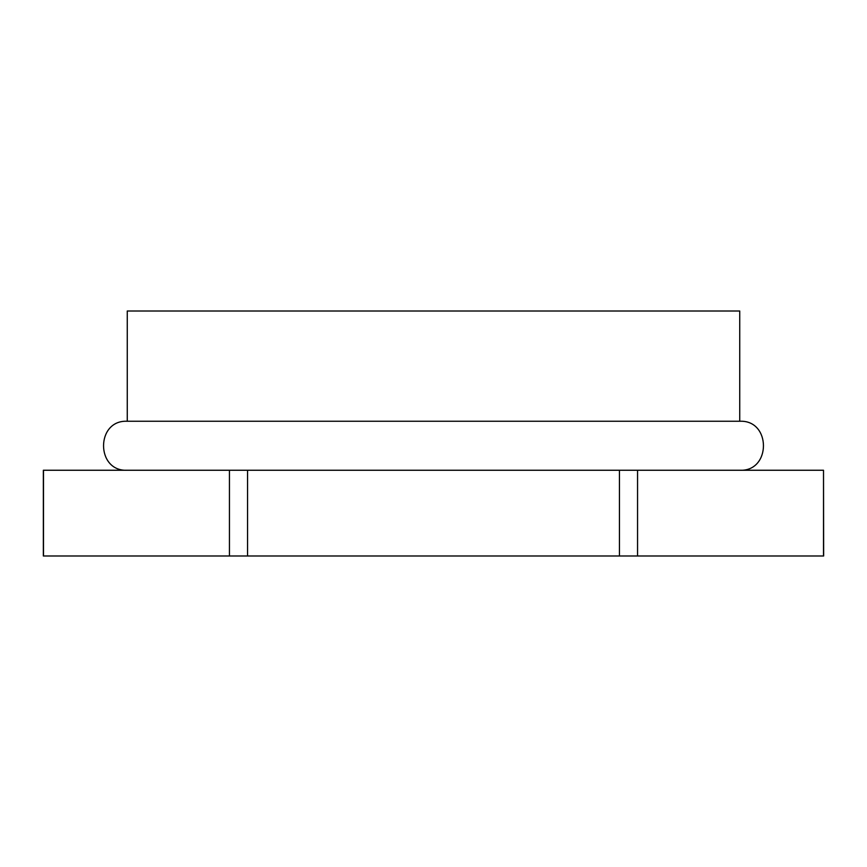 <?xml version="1.0" encoding="UTF-8"?>
<svg xmlns="http://www.w3.org/2000/svg" width="867" height="867" viewBox="0 0 867 867"><rect width="100%" height="100%" fill="white"/><g stroke="black" fill="none" stroke-linecap="round" stroke-linejoin="round"><path stroke-width="1.3" d="M823.509 555.996L823.509 470.25L823.65 555.996L43.35 555.996L43.35 470.25L229.441 470.25L229.441 555.996M739.735 421.254L127.265 421.254L127.265 311.004L739.735 311.004L739.735 421.254C771.348 419.736 771.348 471.767 739.735 470.25M637.559 555.996L637.559 470.25L823.509 470.25M637.559 470.25L619.45 470.25L619.45 555.996M247.55 555.996L247.55 470.25L619.45 470.25M247.55 470.25L229.441 470.25M43.491 470.25L43.491 555.996M127.265 421.254C95.652 419.736 95.652 471.767 127.265 470.25"/></g></svg>
